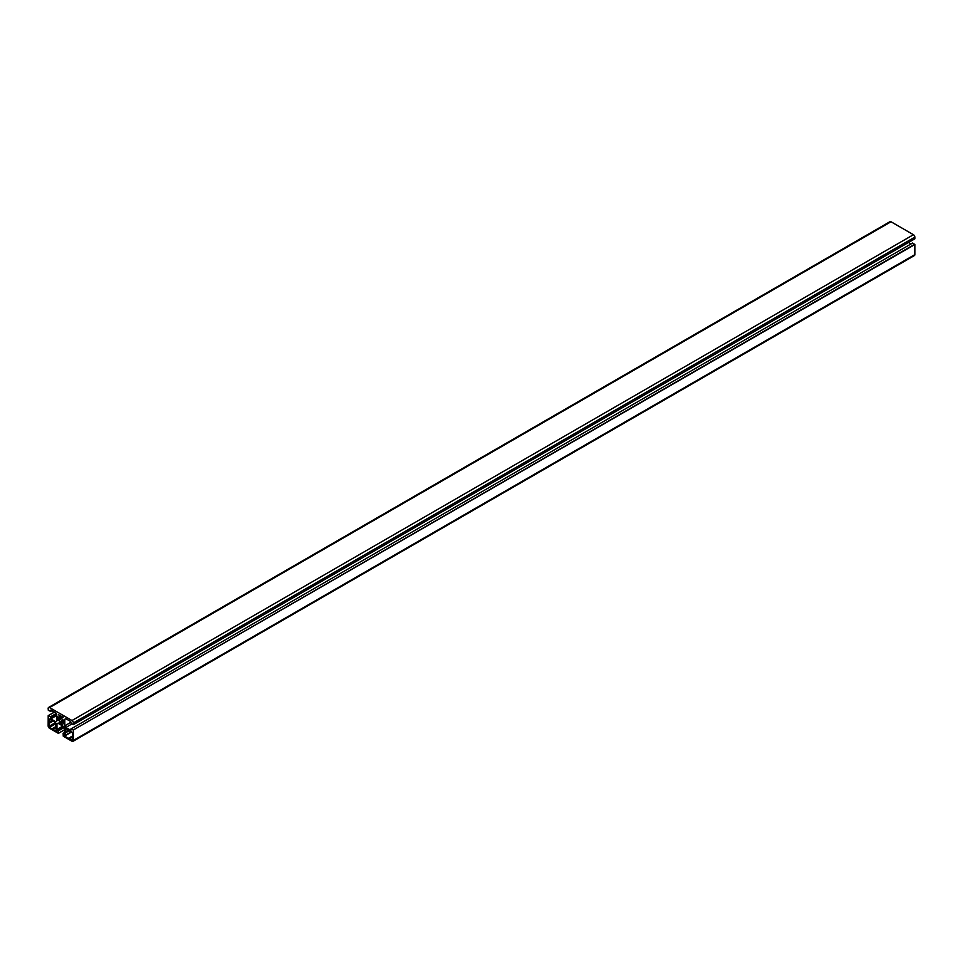 <?xml version="1.0" encoding="UTF-8"?>
<svg xmlns="http://www.w3.org/2000/svg" width="963" height="963" viewBox="0 0 963 963"><rect width="100%" height="100%" fill="white"/><g stroke="black" fill="none" stroke-linecap="round" stroke-linejoin="round"><path stroke-width="1.44" d="M56.961 730.556L56.961 731.663L49.498 727.354L49.101 718.952L55.613 722.527L56.167 729.906L56.961 730.556M52.146 720.529L48.932 722.37M52.64 721.191L49.257 723.141M55.842 726.74L52.471 728.69M56.167 727.51L52.965 729.352M58.406 714.618L63.137 717.363L57.804 720.444L57.563 716.388L58.924 718.097A2.901 1.673 60 0 1 59.321 717.688A2.901 1.673 60 0 1 59.887 717.555L58.695 714.462M58.924 720.155L61.668 718.579A2.901 1.673 60 0 1 62.619 720.228L59.887 721.805A2.901 1.673 60 0 1 58.924 720.155L61.668 718.579M62.884 720.444L59.08 722.635L63.739 719.951L63.979 724.007L62.619 722.286A2.901 1.673 60 0 1 62.222 722.707A2.901 1.673 60 0 1 61.668 722.84L62.354 724.862L59.188 723.044L59.923 722.154M72.61 736.996L69.408 738.85L64.581 736.069L64.473 734.95L65.376 735.226L65.532 728.449L72.61 732.987L72.442 740.415L69.408 738.85M68.578 730.014L65.376 731.868M69.071 730.676L65.701 732.626M72.285 736.238L68.903 738.176M56.961 723.767L57.924 723.213L56.961 723.767L56.961 729.46L58.466 730.845L58.466 733.252L64.581 729.713L58.418 733.361L49.558 728.293A1.986 1.144 -120 0 1 48.15 725.861L48.198 715.653L50.389 716.857L50.846 718.867L55.77 721.708L56.733 721.155L56.733 714.57L55.77 712.897L50.846 710.056M51.906 710.67L50.678 711.38L50.678 710.152M48.559 707.468L890.017 221.659A1.986 1.144 -120 0 1 891.004 221.755L913.442 234.707A1.986 1.144 -120 0 1 914.85 237.139L914.85 238.824L73.393 724.633L73.393 722.948A1.986 1.144 -120 0 0 71.996 720.517L49.558 707.564A1.986 1.144 -120 0 0 48.559 707.468A1.986 1.144 -120 0 0 48.15 708.371L48.319 710.345L50.678 711.38M65.773 718.675L64.81 719.241L65.773 718.675L70.696 721.528L71.154 723.526L73.393 724.633M70.865 722.322L64.81 725.813L64.81 719.241M71.888 723.959L65.773 727.486L64.81 725.813M911.094 243.904L908.566 242.447M57.924 723.213L63.618 726.499L64.581 728.172L64.581 733.866L63.149 733.325L63.245 736.189L71.996 741.245A1.986 1.144 -120 0 0 72.983 741.341L914.441 255.532A1.986 1.144 -120 0 0 914.85 254.629L914.85 244.518L912.611 243.037L70.865 729.003L70.865 730.231L65.773 727.486M914.681 244.229L73.224 730.038L71.154 728.847M914.85 244.518L73.224 730.038M72.983 741.341A1.986 1.144 -120 0 0 73.393 740.439L73.393 730.327M55.613 722.527L48.932 726.379M56.167 723.502L49.498 727.354M61.74 716.219L59.923 717.266M59.923 717.543L61.981 716.352L59.959 717.507M59.887 717.555L58.924 718.097M63.028 716.966L57.515 720.143M62.619 720.228L59.887 721.805M64.027 720.252L59.188 723.044M62.619 722.286L61.668 722.84M61.62 722.852L62.691 722.238M64.027 721.732L62.884 722.394M71.491 731.687L65.376 735.226L71.491 731.687M65.207 735.323L64.413 735.768M71.828 731.892L64.581 736.069M62.848 726.054L56.961 729.46M63.185 726.246L57.13 729.749M63.931 727.053L58.189 730.363M64.22 727.534L58.466 730.845M64.581 729.713L58.466 733.252L64.581 729.713M54.434 712.126L48.319 715.665M56.143 713.547L50.389 716.857M56.42 714.028L50.678 717.339M56.733 715.076L50.678 718.579M56.733 715.461L50.846 718.867M891.004 221.755L49.558 707.564M913.442 234.707L71.996 720.517M914.85 237.139L73.393 722.948M914.85 254.629L73.393 740.439M64.581 732.626L63.353 733.349M56.167 726.439L52.255 728.702M49.149 723.321L52.857 721.179M61.981 716.352L58.899 718.133M61.62 718.242L58.659 719.951M72.61 735.925L68.698 738.188M65.58 732.807L69.288 730.664M71.551 731.736L65.328 735.335M64.581 729.798L58.418 733.361M54.361 712.09L48.198 715.653M64.581 732.494L63.149 733.325"/></g></svg>
